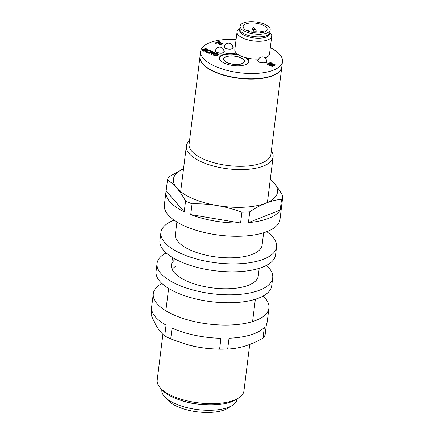 <?xml version="1.0" encoding="UTF-8"?>
<svg xmlns="http://www.w3.org/2000/svg" width="434" height="434" viewBox="0 0 434 434"><rect width="100%" height="100%" fill="white"/><g stroke="black" fill="none" stroke-linecap="round" stroke-linejoin="round"><path stroke-width="0.65" d="M281.791 66.961A41.225 16.443 -172.9 0 1 281.78 67.096A41.225 16.443 -172.9 0 1 273.626 75.359A41.225 16.443 -172.9 0 1 226.949 76.107A41.225 16.443 -172.9 0 1 199.965 56.903A41.225 16.443 -172.9 0 1 199.982 56.773M281.78 67.096L270.914 154.325A41.225 16.443 -172.9 0 1 262.76 162.587A41.225 16.443 -172.9 0 1 216.083 163.336A41.225 16.443 -172.9 0 1 189.099 144.131L199.965 56.903M271.348 150.837A43.698 17.431 -172.9 0 1 273.089 156.886A43.698 17.431 -172.9 0 1 264.447 165.642A43.698 17.431 -172.9 0 1 214.966 166.439A43.698 17.431 -172.9 0 1 186.365 146.079A43.698 17.431 -172.9 0 1 189.533 140.649M162.913 334.337L157.206 380.151A43.698 17.431 7.1 0 0 160.585 388.213A43.698 17.431 7.1 0 0 195.295 402.416A43.698 17.431 7.1 0 0 235.288 399.714A43.698 17.431 7.1 0 0 238.678 397.94A43.698 17.431 7.1 0 0 243.935 390.953L249.729 344.428M238.678 397.94L236.242 399.492A41.225 16.443 -172.9 0 1 233.042 401.162A41.225 16.443 -172.9 0 1 195.311 403.712A41.225 16.443 -172.9 0 1 162.571 390.318L160.585 388.213M244.402 60.89A10.487 4.183 -172.9 0 1 244.434 61.503A10.487 4.183 -172.9 0 1 234.262 64.438A10.487 4.183 -172.9 0 1 223.651 59.518A10.487 4.183 -172.9 0 1 223.618 58.91A10.487 4.183 -172.9 0 1 233.79 55.97A10.487 4.183 -172.9 0 1 244.402 60.89M262.999 338.135L264.339 327.355A58.264 23.241 7.1 0 1 250.825 334.864A58.264 23.241 7.1 0 1 229.033 338.232L227.687 349.017C233.356 348.817 239.139 347.829 245.036 346.05C250.944 344.189 256.928 341.553 262.999 338.135A58.264 23.241 7.1 0 0 265.087 335.07L266.427 324.285A58.264 23.241 7.1 0 0 267.279 321.377L268.928 308.124A58.264 23.241 7.1 0 0 263.096 296.059M161.909 283.456A58.264 23.241 7.1 0 0 153.294 293.72A58.264 23.241 7.1 0 0 187.917 319.929A58.264 23.241 7.1 0 0 252.474 321.605A58.264 23.241 7.1 0 0 268.928 308.124M226.277 349.066L224.156 349.126A52.438 20.913 -172.9 0 1 194.855 346.468C203.02 348.128 211.266 349.001 219.604 349.082A58.264 23.241 7.1 0 0 226.277 349.066A58.264 23.241 7.1 0 0 227.687 349.017M151.754 310.001L151.151 314.845C153.202 319.956 155.361 324.29 157.629 327.849C159.902 331.326 162.262 334.012 164.725 335.905A58.264 23.241 7.1 0 0 170.719 338.905L186.381 344.379L194.855 346.468A52.438 20.913 -172.9 0 1 186.642 344.455A52.438 20.913 -172.9 0 1 186.37 344.374L186.642 344.455M153.294 293.72L151.645 306.974A58.264 23.241 7.1 0 0 166.065 325.12L164.725 335.905M219.604 349.082L220.944 338.303A58.264 23.241 7.1 0 1 172.065 328.12L170.719 338.905M174.137 220.152A58.264 23.241 7.1 0 0 161.708 229.738A58.264 23.241 7.1 0 0 160.916 232.521L159.924 240.474A58.264 23.241 7.1 0 0 211.315 270.252A58.264 23.241 7.1 0 0 274.771 257.66A58.264 23.241 7.1 0 0 275.563 254.877L276.55 246.924A58.264 23.241 7.1 0 0 266.769 231.691M160.916 232.521A58.264 23.241 7.1 0 0 212.302 262.299A58.264 23.241 7.1 0 0 275.758 249.707A58.264 23.241 7.1 0 0 276.55 246.924M175.965 232.239A43.698 17.431 7.1 0 0 175.374 234.322A43.698 17.431 7.1 0 0 213.913 256.657A43.698 17.431 7.1 0 0 261.501 247.212A43.698 17.431 7.1 0 0 262.098 245.129L263.639 232.77M172.189 269.362A43.698 17.431 -172.9 0 1 175.781 266.205M166.168 252.913A58.264 23.241 7.1 0 0 165.864 253.076A58.264 23.241 7.1 0 0 157.065 263.438L156.077 271.391A58.264 23.241 7.1 0 0 196.493 299.086A58.264 23.241 7.1 0 0 262.912 296.156A58.264 23.241 7.1 0 0 271.711 285.794L272.704 277.841A58.264 23.241 7.1 0 0 266.46 265.407M157.065 263.438A58.264 23.241 7.1 0 0 197.486 291.133A58.264 23.241 7.1 0 0 263.905 288.203A58.264 23.241 7.1 0 0 272.704 277.841M175.412 259.212A43.698 17.431 7.1 0 0 171.522 265.239A43.698 17.431 7.1 0 0 201.832 286.006A43.698 17.431 7.1 0 0 251.649 283.814A43.698 17.431 7.1 0 0 258.246 276.04L259.207 268.331M281.709 205.249A58.264 23.241 -172.9 0 1 281.644 206.063L279.99 219.316A58.264 23.241 -172.9 0 1 213.099 234.273A58.264 23.241 -172.9 0 1 164.356 204.913L166.005 191.66A58.264 23.241 -172.9 0 1 166.146 190.851L167.486 180.072A58.264 23.241 -172.9 0 1 168.804 176.86L183.544 168.718M281.644 206.063A58.264 23.241 -172.9 0 1 281.503 206.872L282.849 196.087A58.264 23.241 -172.9 0 1 281.53 199.304C276.458 199.77 271.266 201.034 265.955 203.09A52.438 20.913 7.1 0 0 274.12 183.153A52.438 20.913 7.1 0 0 270.268 179.535M280.19 210.083A58.264 23.241 -172.9 0 1 248.416 222.609L280.19 210.083L281.53 199.304M248.416 222.609L249.762 211.825A58.264 23.241 -172.9 0 1 241.922 212.221C233.839 209.215 225.637 206.985 217.309 205.548C208.971 204.181 200.562 203.6 192.078 203.817A58.264 23.241 -172.9 0 1 185.557 200.996C182.757 195.913 179.85 191.6 176.828 188.063A52.438 20.913 7.1 0 0 217.309 205.548A52.438 20.913 7.1 0 0 265.955 203.09C260.644 205.217 255.246 208.13 249.762 211.825M240.577 223A58.264 23.241 -172.9 0 1 214.749 221.014A58.264 23.241 -172.9 0 1 190.738 214.597L240.577 223L241.922 212.221M270.306 179.242L274.12 183.153C277.131 186.68 280.044 190.993 282.849 196.087M190.738 214.597L192.078 203.817M166.146 190.851L184.211 211.781L185.557 200.996M184.211 211.781A58.264 23.241 -172.9 0 1 166.005 191.66M183.539 168.734A52.438 20.913 7.1 0 0 176.828 188.063C173.806 184.607 170.692 181.944 167.486 180.072M264.745 31.894A12.092 4.823 -172.9 0 1 251.053 32.116A12.092 4.823 -172.9 0 1 243.143 26.485A12.092 4.823 -172.9 0 1 245.53 24.06A12.092 4.823 -172.9 0 1 259.223 23.837A12.092 4.823 -172.9 0 1 267.138 29.474A12.092 4.823 -172.9 0 1 264.745 31.894M261.241 32.794A1.893 0.754 -172.9 0 1 260.731 32.187A1.893 0.754 -172.9 0 1 261.105 31.807A1.893 0.754 -172.9 0 1 263.742 31.926L264.192 32.111M267.176 32.886A15.147 6.043 7.1 0 0 270.17 29.848A15.147 6.043 7.1 0 0 260.254 22.79A15.147 6.043 7.1 0 0 243.1 23.067A15.147 6.043 7.1 0 0 240.105 26.105A15.147 6.043 7.1 0 0 250.022 33.163A15.147 6.043 7.1 0 0 267.176 32.886M266.845 35.539A15.147 6.043 7.1 0 0 269.839 32.501A15.147 6.043 -172.9 0 1 254.183 36.64A15.147 6.043 -172.9 0 1 239.774 28.758A15.147 6.043 7.1 0 0 249.691 35.81A15.147 6.043 7.1 0 0 266.845 35.539M258.621 59.024A17.479 6.971 -172.9 0 1 251.443 58.769A17.479 6.971 -172.9 0 1 234.821 49.677L237.035 31.915A17.479 6.971 -172.9 0 1 239.134 29.121L239.78 28.709M269.845 32.452L270.371 33.011A17.479 6.971 -172.9 0 1 271.722 36.234L269.514 53.995A17.479 6.971 -172.9 0 1 265.06 57.885M271.722 36.234A17.479 6.971 -172.9 0 1 253.657 41.008A17.479 6.971 -172.9 0 1 237.035 31.915M270.17 29.848L269.677 33.825A15.147 6.043 -172.9 0 1 254.015 37.964A15.147 6.043 -172.9 0 1 239.611 30.082L240.105 26.105M232.472 405.323L228.17 408.058A33.505 13.362 -172.9 0 1 225.566 409.419A33.505 13.362 -172.9 0 1 194.904 411.492A33.505 13.362 -172.9 0 1 168.294 400.604L164.795 396.893A37.872 15.103 7.1 0 0 194.871 409.202A37.872 15.103 7.1 0 0 229.537 406.859A37.872 15.103 7.1 0 0 232.472 405.323A37.872 15.103 7.1 0 0 237.029 399.269L237.067 398.965M161.904 389.607L161.866 389.906A37.872 15.103 7.1 0 0 164.795 396.893M215.758 404.748A37.872 15.103 -172.9 0 1 181.141 400.436M272.46 66.5L269.671 65.659L269.736 65.133L274.255 64.867L274.217 64.259L272.259 64.134L274.586 64.107L275.064 64.59L274.635 65.002L270.908 65.312L272.525 65.968L272.46 66.5M272.525 65.968L272.102 66.652M274.255 64.867L274.217 64.259L274.152 64.785L272.552 64.812L272.259 64.134M272.167 66.12L269.736 65.133M275.064 64.59L274.565 65.534L272.129 65.805M267.295 64.693L267.002 64.015L270.48 62.507L271.982 63.163L271.738 64.362L270.132 64.454L268.901 63.999L267.295 64.693L267.002 64.015M271.917 63.695L271.738 64.362M211.553 52.33L212.584 51.885L212.291 51.207L208.814 52.715L209.107 53.387L210.533 52.769L211.776 53.279M209.172 52.861L210.598 52.243L212.438 52.991L211.011 53.61L211.304 54.288L214.776 52.78L214.846 52.248L214.488 52.102L212.796 52.84L210.957 52.085L212.649 51.353M208.814 52.715L208.749 53.246L209.107 53.387M204.783 49.568L205.461 49.275L207.539 49.823L207.604 49.297L205.526 48.445L202.049 49.953L204.126 50.8L204.061 51.331L204.485 50.648L202.765 49.948L203.834 49.481L203.768 50.013L205.77 50.588M203.362 50.187L203.768 50.013M202.049 49.953L201.984 50.485L204.061 51.331M258.311 59.729A4.66 1.861 7.1 0 0 257.682 60.516A4.66 1.861 7.1 0 0 260.731 62.686A4.66 1.861 7.1 0 0 266.009 62.599A4.66 1.861 7.1 0 0 266.932 61.666A4.66 1.861 7.1 0 0 266.519 60.755M215.687 49.948A4.66 1.861 7.1 0 0 215.063 50.735A4.66 1.861 7.1 0 0 218.112 52.91A4.66 1.861 7.1 0 0 223.391 52.823A4.66 1.861 7.1 0 0 224.313 51.89A4.66 1.861 7.1 0 0 223.895 50.973M224.638 45.999A4.66 1.861 7.1 0 0 224.015 46.785A4.66 1.861 7.1 0 0 227.063 48.955A4.66 1.861 7.1 0 0 232.342 48.868A4.66 1.861 7.1 0 0 233.264 47.935A4.66 1.861 7.1 0 0 232.852 47.018M237.821 54.293A14.859 5.924 7.1 0 0 222.289 54.858A14.859 5.924 7.1 0 0 219.349 57.836A14.859 5.924 7.1 0 0 229.076 64.758A14.859 5.924 7.1 0 0 245.899 64.487A14.859 5.924 7.1 0 0 248.834 61.509A14.859 5.924 7.1 0 0 246.767 57.939M270.301 47.642A41.225 16.443 -172.9 0 1 282.469 61.53A41.225 16.443 -172.9 0 1 274.315 69.793A41.225 16.443 -172.9 0 1 227.644 70.541A41.225 16.443 -172.9 0 1 200.66 51.337A41.225 16.443 -172.9 0 1 208.814 43.075A41.225 16.443 -172.9 0 1 236.091 39.461M206.698 50.387L209.731 50.387L210.881 51.169L210.072 50.225L208.005 49.894L206.318 50.252L205.515 51.478L206.351 52.34L208.618 52.655L208.608 51.917L206.768 51.651L206.096 50.952L206.698 50.387L206.633 50.914L209.66 50.919L210.327 51.673L210.837 51.516M206.161 51.217L206.633 50.914M213.127 54.044L213.056 54.575L213.832 55.395L217.548 55.373L218.367 54.136L217.58 53.29L213.891 53.311L213.127 54.044L213.897 54.863L213.832 55.395M215.552 43.59L215.264 42.912L218.741 41.404L220.239 42.06L219.995 43.259L218.394 43.351L217.157 42.895L215.552 43.59L215.622 43.058L215.264 42.912M220.174 42.592L219.995 43.259M221.649 42.89L222.897 43.102L222.826 43.628L219.354 45.136L218.996 44.995L219.061 44.463L222.181 43.107L221.649 42.89L221.59 43.367M272.677 65.263L272.612 65.794M272.617 64.281L272.552 64.812M274.635 65.002L274.565 65.534M239.232 55.167A14.859 5.924 7.1 0 0 222.219 55.389A14.859 5.924 7.1 0 0 219.333 58.107M220.239 42.06L220.065 42.727L218.459 42.82L218.394 43.351M271.982 63.163L271.803 63.836L270.203 63.923L270.132 64.454M270.203 63.923L268.966 63.467L268.901 63.999M209.731 50.387L209.66 50.919M210.392 51.147L210.327 51.673M204.126 50.8L204.485 50.648M218.459 42.82L217.222 42.364L217.157 42.895M213.897 54.863L217.613 54.841L217.548 55.373M282.469 61.53L281.812 66.831A41.225 16.443 -172.9 0 1 273.659 75.093A41.225 16.443 -172.9 0 1 226.982 75.842A41.225 16.443 -172.9 0 1 199.998 56.642L200.66 51.337M248.785 61.774A14.859 5.924 7.1 0 0 245.405 57.592M268.966 63.467L267.36 64.161M222.897 43.102L219.42 44.61L219.354 45.136M203.834 49.481L205.553 50.181L205.911 50.029L204.192 49.33L205.526 48.749L207.604 49.297M207.246 49.449L207.181 49.981M211.011 53.61L211.304 54.288M217.222 42.364L215.622 43.058M205.526 48.749L205.461 49.275M210.598 52.243L210.533 52.769M205.58 50.946L206.416 51.809L206.351 52.34M205.553 50.181L205.488 50.713M211.369 53.756L214.846 52.248M205.911 50.029L205.846 50.523M219.42 44.61L219.061 44.463M206.416 51.809L208.683 52.123M217.613 54.841L218.367 54.136M225.924 56.897A10.199 4.069 -172.9 0 1 237.469 56.713A10.199 4.069 -172.9 0 1 244.141 61.465A10.199 4.069 -172.9 0 1 242.129 63.51A10.199 4.069 -172.9 0 1 230.584 63.695A10.199 4.069 -172.9 0 1 223.906 58.943A10.199 4.069 -172.9 0 1 225.924 56.897M219.707 42.586L218.741 41.707L217.58 42.206L219.929 42.364M217.212 53.436L217.868 54.125L217.26 54.695L214.271 54.711L213.637 54.033L214.25 53.458L217.212 53.436L217.146 53.968L217.738 54.391M271.445 63.69L270.48 62.811L269.324 63.31L271.673 63.467M219.642 43.118L219.322 42.499L218.172 42.456M218.741 41.707L218.671 42.234M214.25 53.458L214.179 53.984L217.146 53.968M213.702 54.299L214.179 53.984M270.48 62.811L269.91 63.559M271.38 64.221L270.415 63.337M258.116 60.57A4.226 1.687 7.1 0 0 259.022 61.802A4.226 1.687 7.1 0 0 264.919 62.691A4.226 1.687 7.1 0 0 266.498 61.612A4.226 4.226 0 0 0 261.414 56.962A4.226 4.226 0 0 0 258.116 60.57M255.968 31.102A1.459 0.58 -172.9 0 1 253.939 31.004A1.459 0.58 -172.9 0 1 253.364 30.451C254.389 28.715 255.349 28.834 256.255 30.809A1.459 0.58 -172.9 0 1 255.968 31.102M260.688 32.545A1.459 0.58 -172.9 0 1 260.362 32.111L261.431 30.885L262.386 30.955L263.161 31.747M253.825 29.555A1.459 0.58 -172.9 0 1 252.756 29.328A1.459 0.58 -172.9 0 1 252.176 28.774C253.201 27.038 254.167 27.163 255.067 29.132A1.459 0.58 -172.9 0 1 255.051 29.192L255.067 29.132M224.449 46.839A4.226 1.687 7.1 0 0 225.864 48.342A4.226 1.687 7.1 0 0 231.789 48.809A4.226 1.687 7.1 0 0 232.83 47.881A4.226 4.226 0 0 0 227.232 43.378A4.226 4.226 0 0 0 224.449 46.839M269.226 63.57L269.156 64.102M217.483 42.467L217.418 42.999M219.387 41.968L219.322 42.499M271.125 63.071L271.06 63.603M215.497 50.789A4.226 1.687 7.1 0 0 216.371 52.004A4.226 1.687 7.1 0 0 222.257 52.921A4.226 1.687 7.1 0 0 223.879 51.836A4.226 4.226 0 0 0 218.823 47.176A4.226 4.226 0 0 0 215.497 50.789M273.089 156.886L267.409 202.483M255.355 299.248L252.577 321.578M186.365 146.079L180.685 191.682M176.909 221.969L175.374 234.322M172.482 257.53L171.522 265.239M168.631 288.447L165.848 310.771M260.65 32.865L260.731 32.187M253.103 32.55L253.364 30.451M255.989 32.908L256.255 30.809M246.566 30.483L248.053 30.277L248.932 31.481M260.264 32.903L260.362 32.111M251.742 32.279L252.176 28.774M220.38 42.917L220.445 42.386M272.118 64.02L272.183 63.489"/></g></svg>
